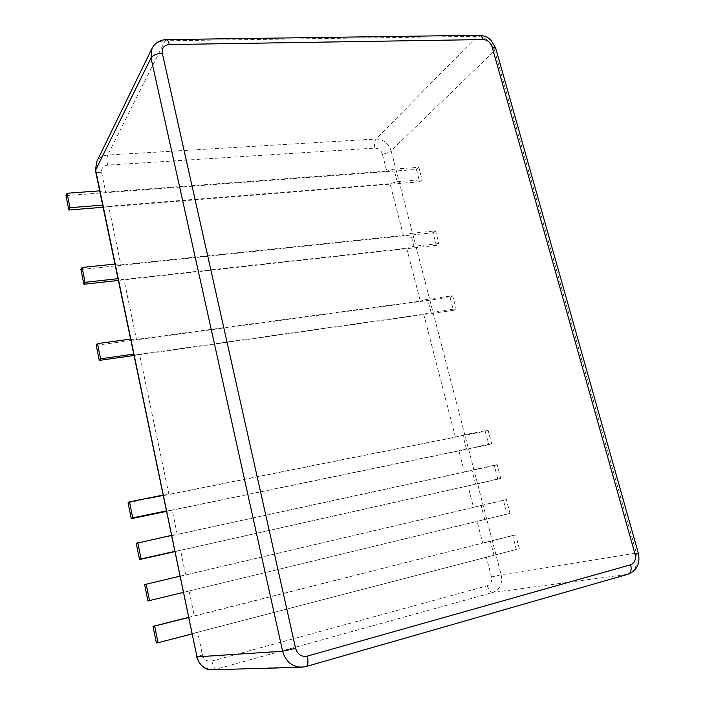 <?xml version="1.0" encoding="UTF-8"?>
<svg xmlns="http://www.w3.org/2000/svg" width="705" height="705" viewBox="0 0 705 705"><rect width="100%" height="100%" fill="white"/><g stroke="black" fill="none" stroke-linecap="round" stroke-linejoin="round"><path stroke-width="0.53" stroke-dasharray="3.52 2.64" d="M188.42 617.404L512.676 535.5L516.342 549.451L156.395 642.934M516.342 549.451L197.7 632.262L202.432 654.91L196.625 656.831M188.446 617.527L191.936 633.936L197.7 632.262M188.517 617.51L482.722 543.097L477.118 521.365L189.081 591.001L194.289 615.959M494.055 555.443L490.38 541.246L482.722 543.097M490.38 541.246L515.663 534.857L519.356 548.869M512.676 535.5L515.663 534.857M99.669 190.844L99.74 190.835C100.559 191.848 102.542 192.262 105.68 192.086L386.816 171.156L382.374 153.937C386.102 153.54 389.019 152.474 391.125 150.755C388.473 143.256 383.458 139.343 376.1 139.017L107.671 155.038C102.498 155.488 98.797 157.805 96.567 162M99.74 190.835L102.71 205.111C103.529 206.08 105.503 206.468 108.649 206.265L120.89 264.851L403.392 235.444L390.05 183.705L108.649 206.265M114.906 264.067L114.977 264.058C115.77 264.877 117.744 265.142 120.89 264.851M114.977 264.058L118.017 278.687C118.801 279.462 120.775 279.7 123.93 279.392L136.488 339.449L420.33 301.15L406.697 248.257L123.93 279.392M130.522 339.14L130.592 339.131C131.35 339.739 133.315 339.845 136.488 339.449M130.592 339.131L133.712 354.13C134.47 354.694 136.426 354.774 139.608 354.359L168.883 494.399L455.377 437.047L423.714 314.254L139.608 354.359M162.978 495.13L168.883 494.399M163.049 495.113L166.336 510.905L172.161 510.085L177.246 534.399L464.384 471.989L458.911 450.759L172.161 510.085M171.359 535.395L177.246 534.399M171.43 535.377L174.761 551.38L180.559 550.279L185.715 574.91L473.496 507.336L467.961 485.86L180.559 550.279M179.846 576.188L185.715 574.91M179.916 576.17L183.291 592.385L189.081 591.001M144.604 584.595L503.432 500.338L507.054 514.139L510.006 513.399L477.118 521.365M484.74 519.506L481.11 505.467L473.496 507.336M136.268 543.396L494.284 465.573L497.871 479.215L500.762 478.325L467.961 485.86M475.54 483.983L471.945 470.103L464.384 471.989M128.054 502.727L485.243 431.196L488.794 444.688L491.632 443.656L458.911 450.759M466.437 448.865L462.877 435.144L455.377 437.047M96.215 345.256L450.072 297.457L453.465 310.359L456.091 308.772L431.046 312.297L423.714 314.254M431.046 312.297L427.644 299.184L420.33 301.15M80.899 269.495L433.055 232.756L436.377 245.384L438.898 243.533L413.932 246.274L406.697 248.257M413.932 246.274L410.61 233.443L403.392 235.444M65.962 195.611L416.408 169.447L419.66 181.802L422.083 179.704L397.197 181.687L390.05 183.705M397.197 181.687L393.945 169.138L386.816 171.156M393.945 169.138L418.814 167.305L422.083 179.704M416.408 169.447L418.814 167.305M419.66 181.802L103.08 207.261M410.61 233.443L435.558 230.861L438.898 243.533M433.055 232.756L435.558 230.861M436.377 245.384L118.317 280.458M427.644 299.184L452.672 295.818L456.091 308.772M450.072 297.457L452.672 295.818M453.465 310.359L133.932 355.505M462.877 435.144L488.063 430.112L491.632 443.656M485.243 431.196L488.063 430.112M488.794 444.688L166.371 511.416M471.945 470.103L497.157 464.63L500.762 478.325M494.284 465.573L497.157 464.63M497.871 479.215L174.743 551.654M481.11 505.467L506.357 499.545L510.006 513.399M503.432 500.338L506.357 499.545M183.291 592.385L507.054 514.139M382.374 153.937C381.052 150.191 378.55 148.244 374.875 148.103L107.574 165.129C103.168 165.834 101.176 168.336 101.617 172.619C98.162 172.778 96.136 172.231 95.536 170.98L95.492 170.786M101.617 172.619L105.68 192.086M202.432 654.91C203.957 659.774 207.103 661.819 211.888 661.043L487.287 585.784C490.821 584.348 492.213 581.413 491.455 576.972L486.379 557.285M491.455 576.972L501.149 574.769L391.125 150.755L494.646 50.654C491.367 41.859 485.534 37.074 477.153 36.316L165.093 40.793C158.942 41.049 154.571 43.595 151.98 48.442M211.888 661.043C213.077 666.022 214.452 668.745 216.012 669.212L492.839 592.491C499.933 589.574 502.7 583.661 501.149 574.769L636.377 553.108L494.646 50.654L495.809 48.486M212.425 669.75L305.882 666.595L627.644 574.302C635.628 570.856 638.536 563.797 636.377 553.108L638.263 552.94M107.574 165.129C106.781 160.714 106.808 157.356 107.671 155.038L165.093 40.793L166.239 39.621M487.287 585.784C488.627 590.111 490.468 592.35 492.839 592.491L627.644 574.302M374.875 148.103C374.073 144.164 374.478 141.132 376.1 139.017L477.153 36.316L479.012 35.276M301.581 667.265L305.882 666.595"/><path stroke-width="1.06" d="M154.659 626.066L153.038 626.348L156.395 642.934L158.035 642.74L154.659 626.066L188.446 617.527M191.866 633.954L158.035 642.74M153.038 626.348L188.42 617.404M103.08 207.261L68.87 210.011L65.962 195.611L67.045 193.249L99.669 190.844M102.639 205.111L69.971 207.711L67.045 193.249M68.87 210.011L69.971 207.711M118.317 280.458L83.886 284.256L80.899 269.495L82.071 267.468L114.906 264.067M117.947 278.695L85.067 282.3L82.071 267.468M83.886 284.256L85.067 282.3M133.932 355.505L99.273 360.405L96.215 345.256L97.475 343.582L130.522 339.14M133.65 354.139L100.559 358.801L97.475 343.582M99.273 360.405L100.559 358.801M166.371 511.416L131.271 518.677L128.054 502.727L129.508 501.819L162.978 495.13M166.265 510.913L132.751 517.849L129.508 501.819M131.271 518.677L132.751 517.849M174.743 551.654L139.537 559.55L136.268 543.396L171.359 535.395M174.69 551.389L141.071 558.924L137.783 542.691M139.537 559.55L141.071 558.924M147.909 600.968L183.221 592.403L147.909 600.968L144.604 584.595L179.846 576.188M149.495 600.554L146.164 584.101M95.492 170.786L96.567 162L95.536 170.98L196.951 656.857C199.233 665.097 204.388 669.389 212.425 669.75L301.581 667.265L306.252 666.525C308.067 665.388 308.42 661.924 307.292 656.117L630.649 564.784C634.659 563.075 636.13 559.523 635.046 554.121L492.064 46.794C490.407 42.353 487.463 39.938 483.242 39.559L169.35 44.565C164.045 45.155 161.692 48.037 162.3 53.192L295.615 648.38C297.598 654.504 301.493 657.086 307.292 656.117M96.567 162L151.98 48.442L151.011 57.96L95.642 170.072L196.951 656.857L282.617 651.226C285.578 661.466 291.896 666.807 301.581 667.265M162.3 53.192C156.695 53.589 152.932 55.175 151.011 57.96L282.617 651.226L295.615 648.38M495.809 48.486L492.064 46.794M638.263 552.94L635.046 554.121M305.882 666.595L628.19 574.178C630.94 572.865 631.759 569.728 630.649 564.784M166.239 39.621L166.671 39.612C167.746 39.956 168.636 41.604 169.35 44.565M627.644 574.302L628.19 574.178C637.073 570.336 640.44 563.277 638.289 553.02L495.668 47.993L491.033 40.291C488.327 38.308 488.274 36.519 479.664 35.268C481.268 35.55 482.467 36.986 483.242 39.559M479.012 35.276L166.671 39.612C159.965 39.806 155.065 42.749 151.98 48.442M196.625 656.831C199.982 665.89 205.243 670.199 212.425 669.75"/></g></svg>
